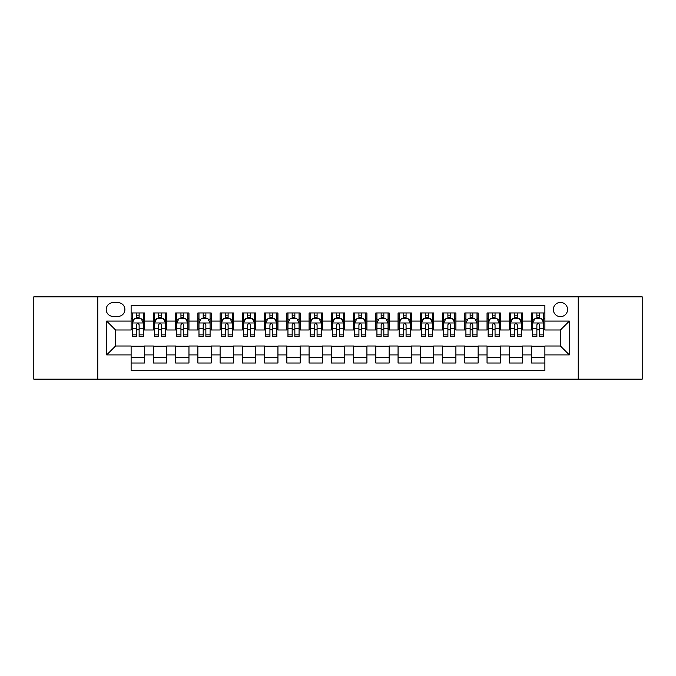 <?xml version="1.0" encoding="UTF-8"?>
<svg xmlns="http://www.w3.org/2000/svg" width="676" height="676" viewBox="0 0 676 676"><rect width="100%" height="100%" fill="white"/><g stroke="black" fill="none" stroke-linecap="round" stroke-linejoin="round"><path stroke-width="1.01" d="M560.446 302.409A7.115 7.115 0 0 0 553.331 309.524A7.115 7.115 0 0 0 560.446 316.647A7.115 7.115 0 0 0 567.57 309.524A7.115 7.115 0 0 0 560.446 302.409M578.242 379.151L642.2 379.151L642.2 296.849L578.242 296.849L578.242 379.151L97.758 379.151L97.758 296.849L33.8 296.849L33.8 379.151L97.758 379.151M544.881 312.971L531.53 312.971L531.53 321.092L522.632 321.092L522.632 329.989L531.53 329.989L531.53 321.092M522.632 321.092L522.632 312.971L509.29 312.971L509.29 321.092L500.392 321.092L500.392 329.989L509.29 329.989L509.29 321.092M500.392 321.092L500.392 312.971L487.041 312.971L487.041 321.092L478.143 321.092L478.143 329.989L487.041 329.989L487.041 321.092M478.143 321.092L478.143 312.971L464.792 312.971L464.792 321.092L455.894 321.092L455.894 329.989L464.792 329.989L464.792 321.092M455.894 321.092L455.894 312.971L442.552 312.971L442.552 321.092L433.654 321.092L433.654 329.989L442.552 329.989L442.552 321.092M433.654 321.092L433.654 312.971L420.303 312.971L420.303 321.092L411.405 321.092L411.405 329.989L420.303 329.989L420.303 321.092M411.405 321.092L411.405 312.971L398.063 312.971L398.063 321.092L389.165 321.092L389.165 329.989L398.063 329.989L398.063 321.092M389.165 321.092L389.165 312.971L375.814 312.971L375.814 321.092L366.916 321.092L366.916 329.989L375.814 329.989L375.814 321.092M366.916 321.092L366.916 312.971L353.573 312.971L353.573 321.092L344.675 321.092L344.675 329.989L353.573 329.989L353.573 321.092M344.675 321.092L344.675 312.971L331.325 312.971L331.325 321.092L322.427 321.092L322.427 329.989L331.325 329.989L331.325 321.092M322.427 321.092L322.427 312.971L309.084 312.971L309.084 321.092L300.186 321.092L300.186 329.989L309.084 329.989L309.084 321.092M300.186 321.092L300.186 312.971L286.835 312.971L286.835 321.092L277.937 321.092L277.937 329.989L286.835 329.989L286.835 321.092M277.937 321.092L277.937 312.971L264.595 312.971L264.595 321.092L255.697 321.092L255.697 329.989L264.595 329.989L264.595 321.092M255.697 321.092L255.697 312.971L242.346 312.971L242.346 321.092L233.448 321.092L233.448 329.989L242.346 329.989L242.346 321.092M233.448 321.092L233.448 312.971L220.106 312.971L220.106 321.092L211.208 321.092L211.208 329.989L220.106 329.989L220.106 321.092M211.208 321.092L211.208 312.971L197.857 312.971L197.857 321.092L188.959 321.092L188.959 329.989L197.857 329.989L197.857 321.092M188.959 321.092L188.959 312.971L175.608 312.971L175.608 321.092L166.71 321.092L166.71 329.989L175.608 329.989L175.608 321.092M166.71 321.092L166.71 312.971L153.368 312.971L153.368 329.989L144.47 329.989L144.47 312.971L131.119 312.971M131.119 363.029L144.47 363.029L144.47 346.011L153.368 346.011L153.368 363.029L166.71 363.029L166.71 346.011L175.608 346.011L175.608 354.908L166.71 354.908M175.608 354.908L175.608 363.029L188.959 363.029L188.959 346.011L197.857 346.011L197.857 354.908L188.959 354.908M197.857 354.908L197.857 363.029L211.208 363.029L211.208 346.011L220.106 346.011L220.106 354.908L211.208 354.908M220.106 354.908L220.106 363.029L233.448 363.029L233.448 346.011L242.346 346.011L242.346 354.908L233.448 354.908M242.346 354.908L242.346 363.029L255.697 363.029L255.697 346.011L264.595 346.011L264.595 354.908L255.697 354.908M264.595 354.908L264.595 363.029L277.937 363.029L277.937 346.011L286.835 346.011L286.835 354.908L277.937 354.908M286.835 354.908L286.835 363.029L300.186 363.029L300.186 346.011L309.084 346.011L309.084 354.908L300.186 354.908M309.084 354.908L309.084 363.029L322.427 363.029L322.427 346.011L331.325 346.011L331.325 354.908L322.427 354.908M331.325 354.908L331.325 363.029L344.675 363.029L344.675 346.011L353.573 346.011L353.573 354.908L344.675 354.908M353.573 354.908L353.573 363.029L366.916 363.029L366.916 346.011L375.814 346.011L375.814 354.908L366.916 354.908M375.814 354.908L375.814 363.029L389.165 363.029L389.165 346.011L398.063 346.011L398.063 354.908L389.165 354.908M398.063 354.908L398.063 363.029L411.405 363.029L411.405 346.011L420.303 346.011L420.303 354.908L411.405 354.908M420.303 354.908L420.303 363.029L433.654 363.029L433.654 346.011L442.552 346.011L442.552 354.908L433.654 354.908M442.552 354.908L442.552 363.029L455.894 363.029L455.894 346.011L464.792 346.011L464.792 354.908L455.894 354.908M464.792 354.908L464.792 363.029L478.143 363.029L478.143 346.011L487.041 346.011L487.041 354.908L478.143 354.908M487.041 354.908L487.041 363.029L500.392 363.029L500.392 346.011L509.29 346.011L509.29 354.908L500.392 354.908M509.29 354.908L509.29 363.029L522.632 363.029L522.632 346.011L531.53 346.011L531.53 354.908L522.632 354.908M113.103 316.419L117.996 316.419A6.895 6.895 0 0 0 124.891 309.524A6.895 6.895 0 0 0 117.996 302.628L113.103 302.628A6.895 6.895 0 0 0 106.208 309.524A6.895 6.895 0 0 0 113.103 316.419M578.242 296.849L97.758 296.849M544.881 321.092L544.881 305.518L131.119 305.518L131.119 329.989L115.554 329.989L115.554 346.011L131.119 346.011L131.119 370.482L544.881 370.482L544.881 346.011L560.446 346.011L560.446 329.989L544.881 329.989L544.881 321.092L569.344 321.092L569.344 354.908L544.881 354.908M131.119 354.908L106.656 354.908L106.656 321.092L131.119 321.092M531.53 354.908L531.53 363.029L544.881 363.029M131.119 318.54L132.234 318.54M136.459 318.54L139.129 318.54M143.354 318.54L144.47 318.54M131.119 329.77L132.234 329.77M136.459 329.77L139.129 329.77M143.354 329.77L144.47 329.77M131.119 346.23L144.47 346.23M131.119 357.46L144.47 357.46M153.368 329.77L154.483 329.77M158.708 329.77L161.378 329.77M165.603 329.77L166.71 329.77M153.368 318.54L154.483 318.54M158.708 318.54L161.378 318.54M165.603 318.54L166.71 318.54M153.368 346.23L166.71 346.23M153.368 357.46L166.71 357.46M175.608 346.23L188.959 346.23M175.608 357.46L188.959 357.46M175.608 318.54L176.723 318.54M180.948 318.54L183.619 318.54M187.844 318.54L188.959 318.54M175.608 329.77L176.723 329.77M180.948 329.77L183.619 329.77M187.844 329.77L188.959 329.77M197.857 346.23L211.208 346.23M197.857 357.46L211.208 357.46M197.857 318.54L198.972 318.54M203.197 318.54L205.867 318.54M210.092 318.54L211.208 318.54M197.857 329.77L198.972 329.77M203.197 329.77L205.867 329.77M210.092 329.77L211.208 329.77M220.106 346.23L233.448 346.23M220.106 357.46L233.448 357.46M220.106 318.54L221.213 318.54M225.438 318.54L228.108 318.54M232.333 318.54L233.448 318.54M220.106 329.77L221.213 329.77M225.438 329.77L228.108 329.77M232.333 329.77L233.448 329.77M242.346 346.23L255.697 346.23M242.346 357.46L255.697 357.46M242.346 318.54L243.461 318.54M247.686 318.54L250.357 318.54M254.582 318.54L255.697 318.54M242.346 329.77L243.461 329.77M247.686 329.77L250.357 329.77M254.582 329.77L255.697 329.77M264.595 346.23L277.937 346.23M264.595 357.46L277.937 357.46M264.595 318.54L265.702 318.54M269.927 318.54L272.597 318.54M276.83 318.54L277.937 318.54M264.595 329.77L265.702 329.77M269.927 329.77L272.597 329.77M276.83 329.77L277.937 329.77M286.835 346.23L300.186 346.23M286.835 357.46L300.186 357.46M286.835 318.54L287.951 318.54M292.176 318.54L294.846 318.54M299.071 318.54L300.186 318.54M286.835 329.77L287.951 329.77M292.176 329.77L294.846 329.77M299.071 329.77L300.186 329.77M309.084 346.23L322.427 346.23M309.084 357.46L322.427 357.46M309.084 318.54L310.191 318.54M314.425 318.54L317.086 318.54M321.32 318.54L322.427 318.54M309.084 329.77L310.191 329.77M314.425 329.77L317.086 329.77M321.32 329.77L322.427 329.77M331.325 346.23L344.675 346.23M331.325 357.46L344.675 357.46M331.325 318.54L332.44 318.54M336.665 318.54L339.335 318.54M343.56 318.54L344.675 318.54M331.325 329.77L332.44 329.77M336.665 329.77L339.335 329.77M343.56 329.77L344.675 329.77M353.573 346.23L366.916 346.23M353.573 357.46L366.916 357.46M353.573 318.54L354.68 318.54M358.914 318.54L361.575 318.54M365.809 318.54L366.916 318.54M353.573 329.77L354.68 329.77M358.914 329.77L361.575 329.77M365.809 329.77L366.916 329.77M375.814 346.23L389.165 346.23M375.814 357.46L389.165 357.46M375.814 318.54L376.929 318.54M381.154 318.54L383.824 318.54M388.049 318.54L389.165 318.54M375.814 329.77L376.929 329.77M381.154 329.77L383.824 329.77M388.049 329.77L389.165 329.77M398.063 346.23L411.405 346.23M398.063 357.46L411.405 357.46M398.063 318.54L399.17 318.54M403.403 318.54L406.073 318.54M410.298 318.54L411.405 318.54M398.063 329.77L399.17 329.77M403.403 329.77L406.073 329.77M410.298 329.77L411.405 329.77M420.303 346.23L433.654 346.23M420.303 357.46L433.654 357.46M420.303 318.54L421.418 318.54M425.643 318.54L428.314 318.54M432.539 318.54L433.654 318.54M420.303 329.77L421.418 329.77M425.643 329.77L428.314 329.77M432.539 329.77L433.654 329.77M442.552 346.23L455.894 346.23M442.552 357.46L455.894 357.46M442.552 318.54L443.667 318.54M447.892 318.54L450.562 318.54M454.787 318.54L455.894 318.54M442.552 329.77L443.667 329.77M447.892 329.77L450.562 329.77M454.787 329.77L455.894 329.77M464.792 346.23L478.143 346.23M464.792 357.46L478.143 357.46M464.792 318.54L465.908 318.54M470.133 318.54L472.803 318.54M477.028 318.54L478.143 318.54M464.792 329.77L465.908 329.77M470.133 329.77L472.803 329.77M477.028 329.77L478.143 329.77M487.041 346.23L500.392 346.23M487.041 357.46L500.392 357.46M487.041 318.54L488.157 318.54M492.382 318.54L495.052 318.54M499.277 318.54L500.392 318.54M487.041 329.77L488.157 329.77M492.382 329.77L495.052 329.77M499.277 329.77L500.392 329.77M509.29 346.23L522.632 346.23M509.29 357.46L522.632 357.46M509.29 318.54L510.397 318.54M514.622 318.54L517.292 318.54M521.517 318.54L522.632 318.54M509.29 329.77L510.397 329.77M514.622 329.77L517.292 329.77M521.517 329.77L522.632 329.77M531.53 346.23L544.881 346.23M531.53 357.46L544.881 357.46M531.53 318.54L532.646 318.54M536.871 318.54L539.541 318.54M543.766 318.54L544.881 318.54M531.53 329.77L532.646 329.77M536.871 329.77L539.541 329.77M543.766 329.77L544.881 329.77M115.554 329.989L106.656 321.092M115.554 346.011L106.656 354.908M569.344 321.092L560.446 329.989M569.344 354.908L560.446 346.011M139.129 315.869L136.459 315.869M143.354 334.857L139.129 334.857L139.129 336.665L143.354 336.665L143.354 323.094L141.132 318.649L134.456 318.649L132.234 323.094L132.234 336.665L136.459 336.665L136.459 334.857L132.234 334.857M132.234 323.094L132.234 312.971M143.354 323.094L143.354 312.971M136.459 318.649L136.459 312.971M139.129 312.971L139.129 318.649M139.129 334.857L139.129 324.767C138.242 323.052 137.355 323.052 136.459 324.767L136.459 334.857M161.378 315.869L158.708 315.869M165.603 334.857L161.378 334.857L161.378 336.665L165.603 336.665L165.603 323.094L163.381 318.649L156.705 318.649L154.483 323.094L154.483 336.665L158.708 336.665L158.708 334.857L154.483 334.857M154.483 323.094L154.483 312.971M165.603 323.094L165.603 312.971M158.708 318.649L158.708 312.971M161.378 312.971L161.378 318.649M161.378 334.857L161.378 324.767C160.482 323.052 159.595 323.052 158.708 324.767L158.708 334.857M183.619 315.869L180.948 315.869M187.844 334.857L183.619 334.857L183.619 336.665L187.844 336.665L187.844 323.094L185.621 318.649L178.946 318.649L176.723 323.094L176.723 336.665L180.948 336.665L180.948 334.857L176.723 334.857M176.723 323.094L176.723 312.971M187.844 323.094L187.844 312.971M180.948 318.649L180.948 312.971M183.619 312.971L183.619 318.649M183.619 334.857L183.619 324.767C182.731 323.052 181.844 323.052 180.948 324.767L180.948 334.857M205.867 315.869L203.197 315.869M210.092 334.857L205.867 334.857L205.867 336.665L210.092 336.665L210.092 323.094L207.87 318.649L201.194 318.649L198.972 323.094L198.972 336.665L203.197 336.665L203.197 334.857L198.972 334.857M198.972 323.094L198.972 312.971M210.092 323.094L210.092 312.971M203.197 318.649L203.197 312.971M205.867 312.971L205.867 318.649M205.867 334.857L205.867 324.767C204.98 323.052 204.084 323.052 203.197 324.767L203.197 334.857M228.108 315.869L225.438 315.869M232.333 334.857L228.108 334.857L228.108 336.665L232.333 336.665L232.333 323.094L230.11 318.649L223.435 318.649L221.213 323.094L221.213 336.665L225.438 336.665L225.438 334.857L221.213 334.857M221.213 323.094L221.213 312.971M232.333 323.094L232.333 312.971M225.438 318.649L225.438 312.971M228.108 312.971L228.108 318.649M228.108 334.857L228.108 324.767C227.22 323.052 226.333 323.052 225.438 324.767L225.438 334.857M250.357 315.869L247.686 315.869M254.582 334.857L250.357 334.857L250.357 336.665L254.582 336.665L254.582 323.094L252.359 318.649L245.684 318.649L243.461 323.094L243.461 336.665L247.686 336.665L247.686 334.857L243.461 334.857M243.461 323.094L243.461 312.971M254.582 323.094L254.582 312.971M247.686 318.649L247.686 312.971M250.357 312.971L250.357 318.649M250.357 334.857L250.357 324.767C249.469 323.052 248.574 323.052 247.686 324.767L247.686 334.857M272.597 315.869L269.927 315.869M276.83 334.857L272.597 334.857L272.597 336.665L276.83 336.665L276.83 323.094L274.6 318.649L267.924 318.649L265.702 323.094L265.702 336.665L269.927 336.665L269.927 334.857L265.702 334.857M265.702 323.094L265.702 312.971M276.83 323.094L276.83 312.971M269.927 318.649L269.927 312.971M272.597 312.971L272.597 318.649M272.597 334.857L272.597 324.767C271.71 323.052 270.822 323.052 269.927 324.767L269.927 334.857M294.846 315.869L292.176 315.869M299.071 334.857L294.846 334.857L294.846 336.665L299.071 336.665L299.071 323.094L296.849 318.649L290.173 318.649L287.951 323.094L287.951 336.665L292.176 336.665L292.176 334.857L287.951 334.857M287.951 323.094L287.951 312.971M299.071 323.094L299.071 312.971M292.176 318.649L292.176 312.971M294.846 312.971L294.846 318.649M294.846 334.857L294.846 324.767C293.959 323.052 293.063 323.052 292.176 324.767L292.176 334.857M317.086 315.869L314.425 315.869M321.32 334.857L317.086 334.857L317.086 336.665L321.32 336.665L321.32 323.094L319.089 318.649L312.422 318.649L310.191 323.094L310.191 336.665L314.425 336.665L314.425 334.857L310.191 334.857M310.191 323.094L310.191 312.971M321.32 323.094L321.32 312.971M314.425 318.649L314.425 312.971M317.086 312.971L317.086 318.649M317.086 334.857L317.086 324.767C316.199 323.052 315.312 323.052 314.425 324.767L314.425 334.857M339.335 315.869L336.665 315.869M343.56 334.857L339.335 334.857L339.335 336.665L343.56 336.665L343.56 323.094L341.338 318.649L334.662 318.649L332.44 323.094L332.44 336.665L336.665 336.665L336.665 334.857L332.44 334.857M332.44 323.094L332.44 312.971M343.56 323.094L343.56 312.971M336.665 318.649L336.665 312.971M339.335 312.971L339.335 318.649M339.335 334.857L339.335 324.767C338.448 323.052 337.552 323.052 336.665 324.767L336.665 334.857M361.575 315.869L358.914 315.869M365.809 334.857L361.575 334.857L361.575 336.665L365.809 336.665L365.809 323.094L363.578 318.649L356.911 318.649L354.68 323.094L354.68 336.665L358.914 336.665L358.914 334.857L354.68 334.857M354.68 323.094L354.68 312.971M365.809 323.094L365.809 312.971M358.914 318.649L358.914 312.971M361.575 312.971L361.575 318.649M361.575 334.857L361.575 324.767C360.688 323.052 359.801 323.052 358.914 324.767L358.914 334.857M383.824 315.869L381.154 315.869M388.049 334.857L383.824 334.857L383.824 336.665L388.049 336.665L388.049 323.094L385.827 318.649L379.151 318.649L376.929 323.094L376.929 336.665L381.154 336.665L381.154 334.857L376.929 334.857M376.929 323.094L376.929 312.971M388.049 323.094L388.049 312.971M381.154 318.649L381.154 312.971M383.824 312.971L383.824 318.649M383.824 334.857L383.824 324.767C382.937 323.052 382.05 323.052 381.154 324.767L381.154 334.857M406.073 315.869L403.403 315.869M410.298 334.857L406.073 334.857L406.073 336.665L410.298 336.665L410.298 323.094L408.076 318.649L401.4 318.649L399.17 323.094L399.17 336.665L403.403 336.665L403.403 334.857L399.17 334.857M399.17 323.094L399.17 312.971M410.298 323.094L410.298 312.971M403.403 318.649L403.403 312.971M406.073 312.971L406.073 318.649M406.073 334.857L406.073 324.767C405.178 323.052 404.29 323.052 403.403 324.767L403.403 334.857M428.314 315.869L425.643 315.869M432.539 334.857L428.314 334.857L428.314 336.665L432.539 336.665L432.539 323.094L430.316 318.649L423.641 318.649L421.418 323.094L421.418 336.665L425.643 336.665L425.643 334.857L421.418 334.857M421.418 323.094L421.418 312.971M432.539 323.094L432.539 312.971M425.643 318.649L425.643 312.971M428.314 312.971L428.314 318.649M428.314 334.857L428.314 324.767C427.426 323.052 426.539 323.052 425.643 324.767L425.643 334.857M450.562 315.869L447.892 315.869M454.787 334.857L450.562 334.857L450.562 336.665L454.787 336.665L454.787 323.094L452.565 318.649L445.89 318.649L443.667 323.094L443.667 336.665L447.892 336.665L447.892 334.857L443.667 334.857M443.667 323.094L443.667 312.971M454.787 323.094L454.787 312.971M447.892 318.649L447.892 312.971M450.562 312.971L450.562 318.649M450.562 334.857L450.562 324.767C449.667 323.052 448.779 323.052 447.892 324.767L447.892 334.857M472.803 315.869L470.133 315.869M477.028 334.857L472.803 334.857L472.803 336.665L477.028 336.665L477.028 323.094L474.805 318.649L468.13 318.649L465.908 323.094L465.908 336.665L470.133 336.665L470.133 334.857L465.908 334.857M465.908 323.094L465.908 312.971M477.028 323.094L477.028 312.971M470.133 318.649L470.133 312.971M472.803 312.971L472.803 318.649M472.803 334.857L472.803 324.767C471.916 323.052 471.028 323.052 470.133 324.767L470.133 334.857M495.052 315.869L492.382 315.869M499.277 334.857L495.052 334.857L495.052 336.665L499.277 336.665L499.277 323.094L497.054 318.649L490.379 318.649L488.157 323.094L488.157 336.665L492.382 336.665L492.382 334.857L488.157 334.857M488.157 323.094L488.157 312.971M499.277 323.094L499.277 312.971M492.382 318.649L492.382 312.971M495.052 312.971L495.052 318.649M495.052 334.857L495.052 324.767C494.164 323.052 493.269 323.052 492.382 324.767L492.382 334.857M517.292 315.869L514.622 315.869M521.517 334.857L517.292 334.857L517.292 336.665L521.517 336.665L521.517 323.094L519.295 318.649L512.619 318.649L510.397 323.094L510.397 336.665L514.622 336.665L514.622 334.857L510.397 334.857M510.397 323.094L510.397 312.971M521.517 323.094L521.517 312.971M514.622 318.649L514.622 312.971M517.292 312.971L517.292 318.649M517.292 334.857L517.292 324.767C516.405 323.052 515.518 323.052 514.622 324.767L514.622 334.857M539.541 315.869L536.871 315.869M543.766 334.857L539.541 334.857L539.541 336.665L543.766 336.665L543.766 323.094L541.544 318.649L534.868 318.649L532.646 323.094L532.646 336.665L536.871 336.665L536.871 334.857L532.646 334.857M532.646 323.094L532.646 312.971M543.766 323.094L543.766 312.971M536.871 318.649L536.871 312.971M539.541 312.971L539.541 318.649M539.541 334.857L539.541 324.767C538.654 323.052 537.758 323.052 536.871 324.767L536.871 334.857M153.368 354.908L144.47 354.908M153.368 321.092L144.47 321.092M143.304 322.984L132.293 322.984M132.234 319.875L133.848 319.875M141.74 319.875L143.354 319.875M136.459 328.249L132.234 328.249M143.354 328.249L139.129 328.249M139.129 317.281L136.459 317.281M165.544 322.984L154.534 322.984M154.483 319.875L156.088 319.875M163.989 319.875L165.603 319.875M158.708 328.249L154.483 328.249M165.603 328.249L161.378 328.249M161.378 317.281L158.708 317.281M187.793 322.984L176.782 322.984M176.723 319.875L178.337 319.875M186.238 319.875L187.844 319.875M180.948 328.249L176.723 328.249M187.844 328.249L183.619 328.249M183.619 317.281L180.948 317.281M210.033 322.984L199.023 322.984M198.972 319.875L200.578 319.875M208.478 319.875L210.092 319.875M203.197 328.249L198.972 328.249M210.092 328.249L205.867 328.249M205.867 317.281L203.197 317.281M232.282 322.984L221.272 322.984M221.213 319.875L222.826 319.875M230.727 319.875L232.333 319.875M225.438 328.249L221.213 328.249M232.333 328.249L228.108 328.249M228.108 317.281L225.438 317.281M254.522 322.984L243.512 322.984M243.461 319.875L245.075 319.875M252.968 319.875L254.582 319.875M247.686 328.249L243.461 328.249M254.582 328.249L250.357 328.249M250.357 317.281L247.686 317.281M276.771 322.984L265.761 322.984M265.702 319.875L267.316 319.875M275.216 319.875L276.83 319.875M269.927 328.249L265.702 328.249M276.83 328.249L272.597 328.249M272.597 317.281L269.927 317.281M299.012 322.984L288.001 322.984M287.951 319.875L289.565 319.875M297.457 319.875L299.071 319.875M292.176 328.249L287.951 328.249M299.071 328.249L294.846 328.249M294.846 317.281L292.176 317.281M321.261 322.984L310.25 322.984M310.191 319.875L311.805 319.875M319.706 319.875L321.32 319.875M314.425 328.249L310.191 328.249M321.32 328.249L317.086 328.249M317.086 317.281L314.425 317.281M343.509 322.984L332.491 322.984M332.44 319.875L334.054 319.875M341.946 319.875L343.56 319.875M336.665 328.249L332.44 328.249M343.56 328.249L339.335 328.249M339.335 317.281L336.665 317.281M365.75 322.984L354.739 322.984M354.68 319.875L356.294 319.875M364.195 319.875L365.809 319.875M358.914 328.249L354.68 328.249M365.809 328.249L361.575 328.249M361.575 317.281L358.914 317.281M387.999 322.984L376.988 322.984M376.929 319.875L378.543 319.875M386.435 319.875L388.049 319.875M381.154 328.249L376.929 328.249M388.049 328.249L383.824 328.249M383.824 317.281L381.154 317.281M410.239 322.984L399.229 322.984M399.17 319.875L400.784 319.875M408.684 319.875L410.298 319.875M403.403 328.249L399.17 328.249M410.298 328.249L406.073 328.249M406.073 317.281L403.403 317.281M432.488 322.984L421.478 322.984M421.418 319.875L423.032 319.875M430.925 319.875L432.539 319.875M425.643 328.249L421.418 328.249M432.539 328.249L428.314 328.249M428.314 317.281L425.643 317.281M454.728 322.984L443.718 322.984M443.667 319.875L445.273 319.875M453.173 319.875L454.787 319.875M447.892 328.249L443.667 328.249M454.787 328.249L450.562 328.249M450.562 317.281L447.892 317.281M476.977 322.984L465.967 322.984M465.908 319.875L467.522 319.875M475.422 319.875L477.028 319.875M470.133 328.249L465.908 328.249M477.028 328.249L472.803 328.249M472.803 317.281L470.133 317.281M499.218 322.984L488.207 322.984M488.157 319.875L489.762 319.875M497.663 319.875L499.277 319.875M492.382 328.249L488.157 328.249M499.277 328.249L495.052 328.249M495.052 317.281L492.382 317.281M521.466 322.984L510.456 322.984M510.397 319.875L512.011 319.875M519.912 319.875L521.517 319.875M514.622 328.249L510.397 328.249M521.517 328.249L517.292 328.249M517.292 317.281L514.622 317.281M543.707 322.984L532.696 322.984M532.646 319.875L534.26 319.875M542.152 319.875L543.766 319.875M536.871 328.249L532.646 328.249M543.766 328.249L539.541 328.249M539.541 317.281L536.871 317.281"/></g></svg>
